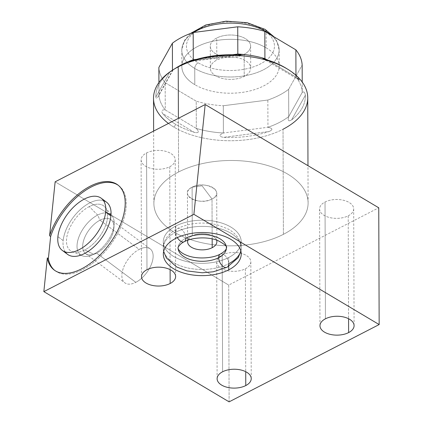<?xml version="1.0" encoding="UTF-8"?>
<svg xmlns="http://www.w3.org/2000/svg" width="423" height="423" viewBox="0 0 423 423"><rect width="100%" height="100%" fill="white"/><g stroke="black" fill="none" stroke-linecap="round" stroke-linejoin="round"><path stroke-width="0.32" stroke-dasharray="2.12 1.59" d="M307.738 97.792A77.113 42.67 -0.2 0 1 283.029 129.242A77.113 42.67 -0.2 0 1 174.059 127.201L175.767 124.373A74.776 41.38 -0.2 0 0 194.379 132.399C198.852 133.287 199.497 131.965 196.309 128.423A71.656 39.656 -0.2 0 0 223.397 132.991L223.302 105.745A71.656 39.656 -0.2 0 1 196.214 101.176L196.309 128.423A71.656 39.656 179.8 0 0 223.397 132.991C218.76 135.186 218.828 136.629 223.603 137.332A74.776 41.38 -0.2 0 0 269.139 131.49C273.142 129.676 272.745 128.269 267.949 127.281A71.656 39.656 179.8 0 0 288.745 116.568A71.656 39.656 -0.2 0 1 267.949 127.281L267.854 100.029L223.302 105.745L223.397 132.991L267.949 127.281C272.745 128.269 273.142 129.676 269.139 131.49L223.603 137.332A74.776 41.38 179.8 0 0 269.139 131.49L223.603 137.332C218.828 136.629 218.76 135.186 223.397 132.991L267.949 127.281L267.854 100.029A71.656 39.656 -0.2 0 0 288.65 89.316L288.745 116.568L302.249 92.378C303.814 91.305 304.861 92.246 305.385 95.207L291.584 119.931A74.776 41.38 179.8 0 0 305.385 95.207L291.584 119.931C288.454 121.75 287.508 120.629 288.745 116.568L288.65 89.316L302.154 65.131L288.65 89.316A71.656 39.656 -0.2 0 1 267.854 100.029L223.302 105.745A71.656 39.656 -0.2 0 1 196.214 101.176L165.166 82.702A71.656 39.656 -0.2 0 1 158.879 67.416A71.656 39.656 -0.2 0 0 165.166 82.702L165.261 109.948L196.309 128.423C199.497 131.965 198.852 133.287 194.379 132.399L162.644 113.517A74.776 41.38 179.8 0 0 175.767 124.373A74.776 41.38 179.8 0 0 194.379 132.399L162.644 113.517C160.994 110.757 161.866 109.568 165.261 109.948L196.309 128.423L196.214 101.176L165.166 82.702L165.261 109.948A71.656 39.656 -0.2 0 1 158.974 94.662L157.673 97.544L155.86 97.026L169.66 72.301A74.776 41.38 179.8 0 0 155.86 97.026L169.66 72.301L172.478 70.477L158.974 94.662L158.932 82.527L158.974 94.662A71.656 39.656 179.8 0 0 165.261 109.948C161.866 109.568 160.994 110.757 162.644 113.517A74.776 41.38 -0.2 0 0 175.767 124.373L174.059 127.201A77.113 42.67 -0.2 0 1 153.517 98.332M266.231 47.878A48.682 26.94 179.8 0 0 197.435 46.593A48.682 26.94 179.8 0 0 194.802 84.669A48.682 26.94 179.8 0 0 263.598 85.959A48.682 26.94 179.8 0 0 266.231 47.878A48.682 26.94 179.8 0 0 212.706 41.243A48.682 26.94 179.8 0 0 181.837 66.443A48.682 26.94 179.8 0 0 194.802 84.669L194.749 68.447A48.682 26.94 -0.2 0 1 181.779 50.226A48.682 26.94 -0.2 0 1 193.766 32.444A48.682 26.94 179.8 0 0 181.779 50.226A48.682 26.94 179.8 0 0 194.749 68.447L194.802 84.669A48.682 26.94 179.8 0 0 248.327 91.305A48.682 26.94 179.8 0 0 279.196 66.104A48.682 26.94 179.8 0 0 266.231 47.878L266.173 32.18L266.231 47.878M283.399 234.337A77.113 42.67 179.8 0 0 308.103 202.892A77.113 42.67 179.8 0 0 261.789 163.965A77.113 42.67 179.8 0 0 178.591 171.981L178.406 118.318L178.591 171.981A77.113 42.67 179.8 0 0 153.882 203.431A77.113 42.67 179.8 0 0 200.201 242.358A77.113 42.67 179.8 0 0 283.399 234.337L283.029 129.242L283.399 234.337A77.113 42.67 179.8 0 0 287.561 174.022A77.113 42.67 179.8 0 0 178.591 171.981A77.113 42.67 179.8 0 0 174.424 232.296A77.113 42.67 179.8 0 0 283.399 234.337M173.113 69.885L158.974 94.662C157.419 98.665 156.378 99.447 155.86 97.026A74.776 41.38 -0.2 0 1 169.66 72.301L172.478 70.477A71.656 39.656 -0.2 0 1 176.962 67.363M192.105 60.743L237.636 54.9L192.105 60.743M232.412 54.747L196.679 59.326L232.412 54.747M286.408 68.431A74.776 41.38 -0.2 0 1 298.601 78.715L266.865 59.833L298.601 78.715A74.776 41.38 179.8 0 0 287.27 68.97M298.601 78.715L299.347 80.196L295.963 77.097L267.045 59.892L295.963 77.097L295.957 75.236L295.963 77.097A71.656 39.656 -0.2 0 1 302.249 92.378L302.212 82.025L302.249 92.378A71.656 39.656 179.8 0 0 295.963 77.097C299.368 80.46 300.251 80.999 298.601 78.715M288.745 116.568L302.249 92.378C303.814 91.305 304.861 92.246 305.385 95.207A74.776 41.38 -0.2 0 1 291.584 119.931C288.454 121.75 287.508 120.629 288.745 116.568M168.444 123.447A77.113 42.67 179.8 0 0 174.059 127.201A77.113 42.67 179.8 0 0 283.029 129.242M175.016 68.637A71.656 39.656 179.8 0 0 172.478 70.477M262.731 29.536A44.008 24.354 -0.2 0 1 260.351 63.958A44.008 24.354 -0.2 0 1 198.165 62.789A4.674 2.861 -59.2 0 0 194.749 68.447A48.682 26.94 179.8 0 0 248.269 75.083A48.682 26.94 179.8 0 0 279.143 49.888A48.682 26.94 179.8 0 0 271.037 35.077A48.682 26.94 -0.2 0 1 279.143 49.888A48.682 26.94 -0.2 0 1 248.269 75.083A48.682 26.94 -0.2 0 1 194.749 68.447A4.674 2.861 120.8 0 1 198.165 62.789A44.008 24.354 -0.2 0 1 200.539 28.367A44.008 24.354 -0.2 0 1 262.731 29.536A44.008 24.354 179.8 0 0 200.539 28.367A44.008 24.354 179.8 0 0 198.165 62.789A44.008 24.354 179.8 0 0 260.351 63.958A44.008 24.354 179.8 0 0 262.731 29.536A4.674 2.861 120.8 0 1 265.131 29.409M244.156 54.318A20.172 11.162 -0.2 0 1 215.645 53.784A20.172 11.162 -0.2 0 1 216.74 38.007A20.172 11.162 -0.2 0 1 245.245 38.541A20.172 11.162 -0.2 0 1 244.156 54.318A20.172 11.162 -0.2 0 1 222.392 56.418A20.172 11.162 -0.2 0 1 210.273 46.234A20.172 11.162 -0.2 0 1 216.74 38.007L216.814 60.066A20.172 11.162 -0.2 0 1 245.324 60.6A20.172 11.162 -0.2 0 1 244.235 76.378A20.172 11.162 -0.2 0 1 215.725 75.844A20.172 11.162 -0.2 0 1 216.814 60.066A20.172 11.162 179.8 0 0 210.353 68.288A20.172 11.162 179.8 0 0 222.466 78.477A20.172 11.162 179.8 0 0 244.235 76.378L244.156 54.318L244.235 76.378A20.172 11.162 179.8 0 0 250.696 68.151A20.172 11.162 179.8 0 0 238.583 57.967A20.172 11.162 179.8 0 0 216.814 60.066L216.74 38.007A20.172 11.162 -0.2 0 1 238.503 35.907A20.172 11.162 -0.2 0 1 250.622 46.091A20.172 11.162 -0.2 0 1 244.156 54.318M229.107 401.85L228.7 285.076L55.138 181.811L228.7 285.076L378.749 207.788L228.7 285.076L229.107 401.85M245.361 268.795A17.057 9.438 179.8 0 0 246.286 255.45A17.057 9.438 179.8 0 0 222.181 255A17.057 9.438 179.8 0 0 221.255 268.341A17.057 9.438 179.8 0 0 245.361 268.795L245.721 371.695L245.361 268.795A17.057 9.438 -0.2 0 1 226.961 270.567A17.057 9.438 -0.2 0 1 216.713 261.959A17.057 9.438 -0.2 0 1 222.181 255A17.057 9.438 -0.2 0 1 240.581 253.229A17.057 9.438 -0.2 0 1 250.828 261.837A17.057 9.438 -0.2 0 1 245.361 268.795M348.214 215.82A17.057 9.438 179.8 0 0 349.134 202.474A17.057 9.438 179.8 0 0 325.028 202.025A17.057 9.438 179.8 0 0 324.108 215.365A17.057 9.438 179.8 0 0 348.214 215.82L348.573 318.72L348.214 215.82A17.057 9.438 -0.2 0 1 329.808 217.591A17.057 9.438 -0.2 0 1 319.566 208.983A17.057 9.438 -0.2 0 1 325.028 202.025A17.057 9.438 -0.2 0 1 343.434 200.253A17.057 9.438 -0.2 0 1 353.681 208.862A17.057 9.438 -0.2 0 1 348.214 215.82M169.755 166.725A17.057 9.438 179.8 0 0 170.675 153.38A17.057 9.438 179.8 0 0 146.57 152.93A17.057 9.438 179.8 0 0 145.649 166.271A17.057 9.438 179.8 0 0 169.755 166.725L170.109 269.625L169.755 166.725A17.057 9.438 -0.2 0 1 151.349 168.497A17.057 9.438 -0.2 0 1 141.102 159.889A17.057 9.438 -0.2 0 1 146.57 152.93A17.057 9.438 -0.2 0 1 164.975 151.154A17.057 9.438 -0.2 0 1 175.217 159.767A17.057 9.438 -0.2 0 1 169.755 166.725M222.588 371.775L222.181 255L222.588 371.775M325.44 318.799L325.028 202.025L325.44 318.799M146.977 269.705L146.57 152.93L146.977 269.705M54.789 270.456A53.118 28.69 -53.3 0 0 110.054 245.403A53.118 28.69 -53.3 0 0 118.25 185.285A53.118 28.69 126.7 0 1 118.784 185.665A53.118 28.69 126.7 0 1 110.054 245.403A53.118 28.69 126.7 0 1 55.307 270.863A53.118 28.69 126.7 0 1 54.789 270.456M65.306 251.955A32.56 17.586 126.7 0 1 63.159 240.565A32.56 17.586 126.7 0 1 78.736 211.082A32.56 17.586 126.7 0 1 103.529 200.655M135.815 282.331A21.187 11.442 -53.3 0 0 153.047 257.856A21.187 11.442 -53.3 0 0 139.199 249.39A21.187 11.442 -53.3 0 0 121.967 273.866A21.187 11.442 -53.3 0 0 135.815 282.331A21.187 11.442 126.7 0 1 124.848 282.85A21.187 11.442 126.7 0 1 123.987 266.501A21.187 11.442 126.7 0 1 139.199 249.39L100.008 220.187A21.187 11.442 -53.3 0 0 84.79 237.298A21.187 11.442 -53.3 0 0 85.652 253.647A21.187 11.442 -53.3 0 0 96.618 253.128L135.815 282.331L96.618 253.128A21.187 11.442 126.7 0 1 94.493 254.075A21.187 11.442 126.7 0 1 82.924 243.505A21.187 11.442 126.7 0 1 100.008 220.187L97.623 215.069A25.184 13.605 -53.3 0 0 77.319 242.791A25.184 13.605 -53.3 0 0 91.072 255.349A25.184 13.605 -53.3 0 0 93.599 254.228L96.618 253.128A21.187 11.442 -53.3 0 0 111.831 236.018A21.187 11.442 -53.3 0 0 110.969 219.669A21.187 11.442 -53.3 0 0 100.008 220.187L139.199 249.39A21.187 11.442 126.7 0 1 150.165 248.872A21.187 11.442 126.7 0 1 151.027 265.221A21.187 11.442 126.7 0 1 135.815 282.331M89.274 206.583A27.886 15.059 -53.3 0 0 68.584 230.746A27.886 15.059 -53.3 0 0 72.19 251.643A27.886 15.059 -53.3 0 0 84.817 249.94L93.599 254.228A25.184 13.605 126.7 0 1 82.194 255.762A25.184 13.605 126.7 0 1 78.937 236.891A25.184 13.605 126.7 0 1 97.623 215.069L89.274 206.583L97.623 215.069L100.008 220.187A21.187 11.442 126.7 0 1 113.909 228.018A21.187 11.442 126.7 0 1 96.618 253.128L93.599 254.228A25.184 13.605 -53.3 0 0 114.152 224.375A25.184 13.605 -53.3 0 0 97.623 215.069A25.184 13.605 126.7 0 1 112.005 215.746A25.184 13.605 126.7 0 1 111.011 235.378A25.184 13.605 126.7 0 1 93.599 254.228L84.817 249.94A27.886 15.059 -53.3 0 0 104.09 229.07A27.886 15.059 -53.3 0 0 105.195 207.339A27.886 15.059 -53.3 0 0 89.274 206.583A27.886 15.059 -53.3 0 0 66.591 238.799A27.886 15.059 -53.3 0 0 84.817 249.94A27.886 15.059 -53.3 0 0 107.5 217.729A27.886 15.059 -53.3 0 0 89.274 206.583M175.772 226.014L175.815 238.339L175.772 226.014A38.942 21.552 -0.2 0 1 230.805 227.045A38.942 21.552 -0.2 0 1 228.706 257.507A38.942 21.552 -0.2 0 1 186.686 261.557A38.942 21.552 -0.2 0 1 163.294 241.898A38.942 21.552 -0.2 0 1 175.772 226.014A38.942 21.552 -0.2 0 1 217.792 221.964A38.942 21.552 -0.2 0 1 241.184 241.628A38.942 21.552 -0.2 0 1 228.706 257.507A38.942 21.552 -0.2 0 1 173.668 256.475A38.942 21.552 -0.2 0 1 175.772 226.014M228.732 266.358L228.706 257.507L228.732 266.358M192.285 235.844A14.641 8.106 179.8 0 0 187.886 240.179A14.641 8.106 179.8 0 1 192.285 235.844L192.116 187.183L192.285 235.844A14.641 8.106 179.8 0 1 206.694 234.03A14.641 8.106 179.8 0 1 216.576 240.079A14.641 8.106 179.8 0 0 206.694 234.03A14.641 8.106 179.8 0 0 192.285 235.844M212.156 238.868L212.018 199.027A14.641 8.106 -0.2 0 1 196.219 200.55A14.641 8.106 -0.2 0 1 187.426 193.158A14.641 8.106 -0.2 0 1 192.116 187.183C177.644 193.956 198.778 206.53 212.018 199.027L202.041 185.776L192.116 187.183A14.641 8.106 -0.2 0 1 207.915 185.66A14.641 8.106 -0.2 0 1 216.708 193.052A14.641 8.106 -0.2 0 1 212.018 199.027L212.156 238.868M240.814 250.871A38.942 21.552 179.8 0 0 241.205 247.788A38.942 21.552 179.8 0 0 217.813 228.129A38.942 21.552 179.8 0 0 175.794 232.179A38.942 21.552 -0.2 0 1 217.813 228.129A38.942 21.552 -0.2 0 1 241.205 247.788A38.942 21.552 -0.2 0 1 240.814 250.871A38.942 21.552 179.8 0 0 241.205 247.788A38.942 21.552 179.8 0 0 217.813 228.129A38.942 21.552 179.8 0 0 175.794 232.179A7.397 4.177 -117.3 0 1 177.433 228.594A7.397 4.177 -117.3 0 1 182.842 230.752A7.397 4.177 -117.3 0 1 185.85 238.165A7.397 4.177 -117.3 0 1 184.211 241.75M202.041 185.776L212.018 199.027C226.49 192.254 205.356 179.68 192.116 187.183L202.041 185.776M226.405 247.841A24.148 13.362 179.8 0 0 211.902 235.653A24.148 13.362 179.8 0 0 185.85 238.165A7.397 4.177 62.7 0 0 182.842 230.752A7.397 4.177 62.7 0 0 177.433 228.594A7.397 4.177 62.7 0 0 175.794 232.179A7.397 4.177 62.7 0 0 177.374 237.578A7.397 4.177 -117.3 0 1 175.794 232.179A38.942 21.552 -0.2 0 1 217.813 228.129A38.942 21.552 -0.2 0 1 241.205 247.788A38.942 21.552 -0.2 0 1 228.727 263.672A7.397 4.177 62.7 0 0 225.718 256.259A7.397 4.177 62.7 0 0 220.309 254.101A7.397 4.177 -117.3 0 1 225.718 256.259A7.397 4.177 -117.3 0 1 228.727 263.672A7.397 4.177 -117.3 0 1 227.082 267.257M175.794 232.179A38.942 21.552 179.8 0 0 163.315 248.063A38.942 21.552 179.8 0 0 186.707 267.722A38.942 21.552 179.8 0 0 228.727 263.672A38.942 21.552 -0.2 0 1 186.707 267.722A38.942 21.552 -0.2 0 1 163.315 248.063A38.942 21.552 -0.2 0 1 175.794 232.179M178.115 248.01A24.148 13.362 -0.2 0 1 185.85 238.165A24.148 13.362 179.8 0 0 178.115 248.01M67.59 254.371A32.56 17.586 126.7 0 1 63.159 240.565L57.903 236.647L63.159 240.565A32.56 17.586 126.7 0 1 80.883 209.068A32.56 17.586 126.7 0 1 106.496 202.157M308.103 202.892L307.976 165.684M153.882 203.431L153.634 131.077M173.113 69.895L157.827 97.279M241.253 54.985L189.261 61.652M299.336 80.19L262.926 58.527M190.228 33.576L184.56 40.291L181.779 50.226L181.837 66.443M274.136 36.917L276.362 40.095L279.143 49.888L279.196 66.104M210.273 46.234L210.353 68.288M250.622 46.091L250.696 68.151M251.236 378.611L250.828 261.837M217.121 378.733L216.713 261.959M354.088 325.636L353.681 208.862M319.973 325.758L319.566 208.983M175.624 276.542L175.217 159.767M141.509 276.663L141.102 159.889M54.255 270.075L55.307 270.863M117.731 184.883L118.784 185.665M85.652 253.647L124.848 282.85M91.072 255.349L94.493 254.075M72.19 251.643L82.194 255.762M150.165 248.872L110.969 219.669M113.909 228.018L114.152 224.375M105.195 207.339L112.005 215.746M163.336 254.223L163.294 241.898M187.426 193.158L187.595 241.813M241.226 253.953L241.184 241.628M216.883 241.713L216.708 193.052M240.883 251.146L241.205 247.788C241.152 244.23 240.127 240.925 238.123 237.874C235.648 234.199 232.195 231.185 227.759 228.843L217.591 224.946C203.14 221.573 189.758 222.789 177.433 228.594C167.455 233.782 163.04 241.581 163.315 248.063L163.659 251.415"/><path stroke-width="0.63" d="M295.867 49.845A71.656 39.656 -0.2 0 1 302.154 65.131L302.212 82.025L302.154 65.131A71.656 39.656 -0.2 0 0 295.867 49.845L295.957 75.236L295.867 49.845L264.819 31.376L295.867 49.845M153.634 131.077L153.517 98.332A77.113 42.67 -0.2 0 1 178.226 66.887L178.406 118.318L178.226 66.887A77.113 42.67 179.8 0 0 172.896 69.911L176.962 67.363A71.656 39.656 -0.2 0 1 193.279 59.765L196.679 59.326L193.279 59.765L193.184 32.518A71.656 39.656 -0.2 0 0 172.383 43.231L172.478 70.181L172.383 43.231L158.879 67.416L158.932 82.527L158.879 67.416L172.383 43.231A71.656 39.656 -0.2 0 1 193.184 32.518L237.731 26.802A71.656 39.656 -0.2 0 1 264.819 31.376L264.914 58.623L262.932 58.533L266.865 59.833A74.776 41.38 -0.2 0 1 285.477 67.865A74.776 41.38 179.8 0 0 266.865 59.833C262.392 58.49 261.737 58.088 264.914 58.623L264.819 31.376A71.656 39.656 -0.2 0 0 237.731 26.802L237.826 54.049L232.412 54.747L237.826 54.049L237.731 26.802L193.184 32.518L193.279 59.765C188.489 61.779 188.098 62.107 192.105 60.743A74.776 41.38 -0.2 0 1 237.636 54.9A74.776 41.38 179.8 0 0 192.105 60.743L189.218 61.652M283.029 129.242A77.113 42.67 179.8 0 0 288.158 69.509A77.113 42.67 179.8 0 0 287.196 68.928A77.113 42.67 179.8 0 0 178.226 66.887A77.113 42.67 -0.2 0 1 287.196 68.928A77.113 42.67 -0.2 0 1 307.738 97.792L307.976 165.684M237.636 54.9L241.343 54.969L237.826 54.049A71.656 39.656 -0.2 0 1 264.914 58.623A71.656 39.656 179.8 0 0 237.826 54.049C242.474 54.842 242.411 55.122 237.636 54.9M287.27 68.97A74.776 41.38 179.8 0 0 285.477 67.865A74.776 41.38 -0.2 0 1 286.408 68.431L288.158 69.509M267.045 59.892L264.914 58.623L267.045 59.892M287.196 68.928L285.477 67.865L287.196 68.928M192.105 60.743C188.098 62.107 188.489 61.779 193.279 59.765A71.656 39.656 179.8 0 0 175.016 68.637M172.896 69.911A77.113 42.67 179.8 0 0 168.444 123.447M193.766 32.444A48.682 26.94 -0.2 0 1 266.173 31.662L266.173 32.18L266.173 31.662A48.682 26.94 -0.2 0 1 271.037 35.077A48.682 26.94 179.8 0 0 266.173 31.662A48.682 26.94 179.8 0 0 193.766 32.444M274.136 36.917L265.131 29.409A4.674 2.861 120.8 0 1 266.173 31.662A4.674 2.861 -59.2 0 0 265.131 29.409A4.674 2.861 -59.2 0 0 262.731 29.536M50.644 236.52L48.365 258.68L47.313 257.893L43.844 291.627L229.107 401.85L379.156 324.563L378.749 207.788L205.187 104.523L193.893 214.339L379.156 324.563L193.893 214.339L43.844 291.627L229.107 401.85L379.156 324.563L378.749 207.788L205.187 104.523L55.138 181.811L49.591 235.738L50.644 236.52L48.365 258.68A53.118 28.69 -53.3 0 0 54.789 270.456A53.118 28.69 126.7 0 1 48.365 258.68L47.313 257.893L43.844 291.627L193.893 214.339L205.187 104.523L55.138 181.811L49.591 235.738A53.118 28.69 126.7 0 1 111.921 182.16A53.118 28.69 126.7 0 1 104.978 249.665A53.118 28.69 126.7 0 1 47.313 257.893A53.118 28.69 -53.3 0 0 54.255 270.075A53.118 28.69 -53.3 0 0 109.002 244.621A53.118 28.69 -53.3 0 0 117.731 184.883A53.118 28.69 -53.3 0 0 81.163 191.905A53.118 28.69 -53.3 0 0 49.591 235.738L50.644 236.52A53.118 28.69 126.7 0 1 81.771 193.025A53.118 28.69 126.7 0 1 118.25 185.285A53.118 28.69 -53.3 0 0 81.771 193.025A53.118 28.69 -53.3 0 0 50.644 236.52M222.588 371.775A17.057 9.438 -0.2 0 1 246.694 372.229A17.057 9.438 -0.2 0 1 245.768 385.57A17.057 9.438 -0.2 0 1 221.663 385.12A17.057 9.438 -0.2 0 1 222.588 371.775A17.057 9.438 179.8 0 0 217.121 378.733A17.057 9.438 179.8 0 0 227.368 387.341A17.057 9.438 179.8 0 0 245.768 385.57A17.057 9.438 179.8 0 0 251.236 378.611A17.057 9.438 179.8 0 0 240.994 370.003A17.057 9.438 179.8 0 0 222.588 371.775M325.44 318.799A17.057 9.438 -0.2 0 1 349.546 319.254A17.057 9.438 -0.2 0 1 348.621 332.594A17.057 9.438 -0.2 0 1 324.515 332.145A17.057 9.438 -0.2 0 1 325.44 318.799A17.057 9.438 179.8 0 0 319.973 325.758A17.057 9.438 179.8 0 0 330.22 334.371A17.057 9.438 179.8 0 0 348.621 332.594A17.057 9.438 179.8 0 0 354.088 325.636A17.057 9.438 179.8 0 0 343.841 317.028A17.057 9.438 179.8 0 0 325.44 318.799M146.977 269.705A17.057 9.438 -0.2 0 1 171.082 270.16A17.057 9.438 -0.2 0 1 170.162 283.5A17.057 9.438 -0.2 0 1 146.057 283.05A17.057 9.438 -0.2 0 1 146.977 269.705A17.057 9.438 179.8 0 0 141.509 276.663A17.057 9.438 179.8 0 0 151.757 285.271A17.057 9.438 179.8 0 0 170.162 283.5A17.057 9.438 179.8 0 0 175.624 276.542A17.057 9.438 179.8 0 0 165.382 267.933A17.057 9.438 179.8 0 0 146.977 269.705M228.748 269.837A38.942 21.552 -0.2 0 1 173.71 268.806A38.942 21.552 -0.2 0 1 175.815 238.339A38.942 21.552 -0.2 0 1 230.852 239.37A38.942 21.552 -0.2 0 1 228.748 269.837L228.732 266.358L228.748 269.837A38.942 21.552 179.8 0 0 241.226 253.953A38.942 21.552 179.8 0 0 217.834 234.294A38.942 21.552 179.8 0 0 175.815 238.339A38.942 21.552 179.8 0 0 163.336 254.223A38.942 21.552 179.8 0 0 186.728 273.882A38.942 21.552 179.8 0 0 228.748 269.837M245.721 371.695L245.768 385.57L245.721 371.695M348.573 318.72L348.621 332.594L348.573 318.72M170.109 269.625L170.162 283.5L170.109 269.625M103.529 200.655A32.56 17.586 126.7 0 1 110.926 215.963A32.56 17.586 126.7 0 1 91.003 249.3A32.56 17.586 126.7 0 1 65.306 251.955M187.886 240.179A14.641 8.106 179.8 0 0 195.061 248.84A14.641 8.106 179.8 0 0 212.187 247.682A14.641 8.106 179.8 0 0 216.576 240.079A14.641 8.106 179.8 0 1 216.883 241.713A14.641 8.106 179.8 0 1 212.187 247.682L212.156 238.868L212.187 247.682A14.641 8.106 179.8 0 1 196.388 249.205A14.641 8.106 179.8 0 1 187.595 241.813A14.641 8.106 179.8 0 1 187.886 240.179M240.883 251.146L238.191 257.723L227.082 267.257A7.397 4.177 -117.3 0 1 221.673 265.099A7.397 4.177 -117.3 0 1 218.67 257.686A24.148 13.362 179.8 0 0 226.405 247.841C227.558 246.646 224.676 244.203 217.771 240.518C208.253 236.531 192.38 237.218 184.211 241.75A7.397 4.177 -117.3 0 1 177.374 237.578A7.397 4.177 62.7 0 0 184.211 241.75A7.397 4.177 62.7 0 0 185.85 238.165A24.148 13.362 -0.2 0 1 211.902 235.653A24.148 13.362 -0.2 0 1 226.405 247.841A24.148 13.362 -0.2 0 1 218.67 257.686A7.397 4.177 62.7 0 0 221.673 265.099A7.397 4.177 62.7 0 0 227.082 267.257A7.397 4.177 62.7 0 0 228.727 263.672A38.942 21.552 179.8 0 0 240.814 250.871A38.942 21.552 -0.2 0 1 228.727 263.672A38.942 21.552 179.8 0 0 240.814 250.871M218.67 257.686A7.397 4.177 -117.3 0 1 220.309 254.101A7.397 4.177 62.7 0 0 218.67 257.686A24.148 13.362 -0.2 0 1 192.613 260.198A24.148 13.362 -0.2 0 1 178.115 248.01A24.148 13.362 179.8 0 0 192.613 260.198A24.148 13.362 179.8 0 0 218.67 257.686M105.671 212.045A32.56 17.586 -53.3 0 0 84.389 199.037A32.56 17.586 -53.3 0 0 57.903 236.647A32.56 17.586 -53.3 0 0 79.186 249.66A32.56 17.586 -53.3 0 0 105.671 212.045A32.56 17.586 -53.3 0 0 101.24 198.239A32.56 17.586 -53.3 0 0 75.627 205.155A32.56 17.586 -53.3 0 0 57.903 236.647A32.56 17.586 -53.3 0 0 62.334 250.453A32.56 17.586 -53.3 0 0 87.952 243.542A32.56 17.586 -53.3 0 0 105.671 212.045L110.926 215.963L105.671 212.045M101.24 198.239L106.496 202.157A32.56 17.586 126.7 0 1 110.926 215.963A32.56 17.586 126.7 0 1 93.208 247.455A32.56 17.586 126.7 0 1 67.59 254.371L62.334 250.453M265.131 29.409L247.222 22.715L226.125 21.15L205.853 24.957L190.228 33.576M226.405 247.841C226.3 248.174 227.029 250.194 220.309 254.101C212.087 258.665 196.066 259.315 186.569 255.265C178.945 252.33 177.549 247.809 178.115 248.01C177.269 248.148 180.018 243.495 184.211 241.75M163.659 251.415L166.392 257.972L176.756 267.008L186.924 270.905L202.226 272.782L213.282 271.793L227.082 267.257"/></g></svg>
